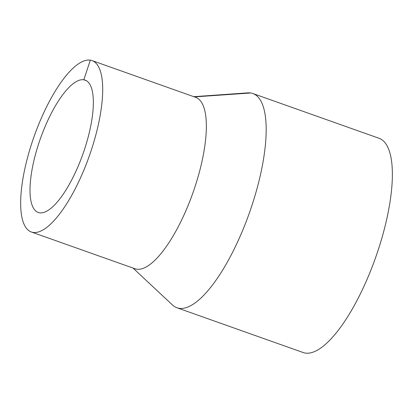 <?xml version="1.0" encoding="UTF-8"?>
<svg xmlns="http://www.w3.org/2000/svg" width="413" height="413" viewBox="0 0 413 413"><rect width="100%" height="100%" fill="white"/><g stroke="black" fill="none" stroke-linecap="round" stroke-linejoin="round"><path stroke-width="0.62" d="M133.007 268.058L172.484 305A113.647 36.597 -70.5 0 0 176.914 307.747A113.647 36.597 -70.5 0 0 249.4 212.876A113.647 36.597 -70.5 0 0 252.901 93.534A113.647 36.597 -70.5 0 0 250.717 92.987A113.647 36.597 -70.5 0 0 247.733 92.873L193.8 96.683M176.914 307.747L303.101 352.511A113.647 36.597 -70.5 0 0 375.587 257.64A113.647 36.597 -70.5 0 0 379.088 138.298L252.901 93.534M31.285 231.972L134.937 268.739A90.917 29.282 -70.5 0 0 192.928 192.845A90.917 29.282 -70.5 0 0 195.731 97.37L92.078 60.603A90.917 29.282 -70.5 0 0 90.328 60.164A90.917 29.282 -70.5 0 0 33.169 139.124A90.917 29.282 -70.5 0 0 31.285 231.972A90.917 29.282 -70.5 0 0 89.275 156.073A90.917 29.282 -70.5 0 0 92.078 60.603M90.328 60.164L83.803 79.781A70.21 22.612 -70.5 0 0 39.663 140.756A70.21 22.612 -70.5 0 0 38.208 212.452A70.21 22.612 -70.5 0 0 82.987 153.843A70.21 22.612 -70.5 0 0 85.15 80.117A70.21 22.612 -70.5 0 0 83.803 79.781L86.415 80.705M250.717 92.987L194.409 96.9"/></g></svg>
